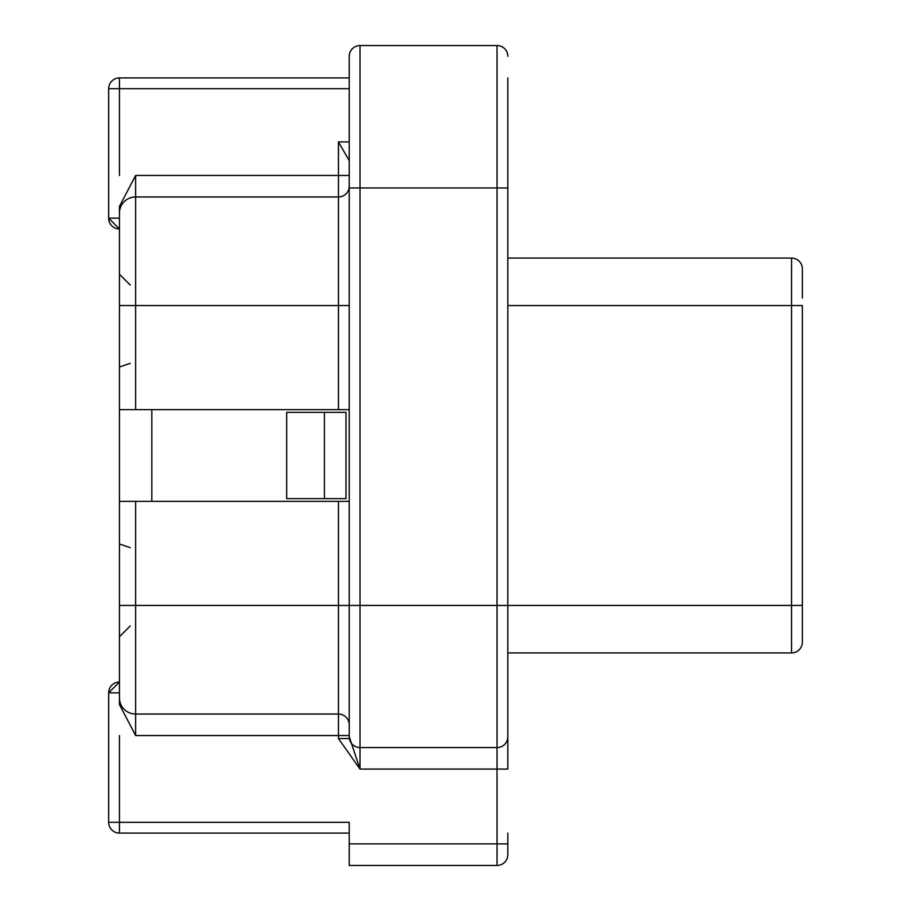 <?xml version="1.0" encoding="UTF-8"?>
<svg xmlns="http://www.w3.org/2000/svg" width="911" height="911" viewBox="0 0 911 911"><rect width="100%" height="100%" fill="white"/><g stroke="black" fill="none" stroke-linecap="round" stroke-linejoin="round"><path stroke-width="1.37" d="M802.34 297.988L802.34 268.87A10.784 10.784 180 0 0 791.557 258.075A10.784 10.784 0 0 1 802.34 268.87M507.826 77.913L507.826 736.783L507.826 652.925L791.557 652.925A10.784 10.784 -0.1 0 0 802.34 642.13L802.34 305.549L791.557 305.549L791.557 605.451L802.34 605.451L802.34 613.012M345.998 498.647L286.669 498.647L286.669 412.353L345.998 412.353L345.998 498.647M324.418 498.647L324.418 412.353M151.818 409.654L151.818 501.346M349.232 77.913L119.443 77.913L349.232 77.913M108.66 88.697L108.66 88.697A10.784 10.784 -91.3 0 1 119.443 77.913L119.443 88.697L108.66 88.697L108.66 218.162A10.784 10.784 -88.3 0 0 119.443 228.946L108.66 218.162L119.443 218.162M349.232 865.45L497.03 865.45L349.232 865.45L349.232 822.303L108.66 822.303A10.784 10.784 0 0 0 119.443 833.087L349.232 833.087L119.443 833.087A10.784 10.784 -91.3 0 1 108.66 822.303L108.66 692.838L119.443 682.054L119.443 692.838L119.443 682.054A10.784 10.784 0 0 0 108.66 692.838L119.443 692.838L119.443 697.917L119.443 501.346L349.232 501.346L349.232 605.451L349.232 187.951L349.232 409.654L119.443 409.654L119.443 501.346M507.826 833.087L507.826 854.666A10.784 10.784 0 0 1 497.03 865.45L497.03 843.871L507.826 843.871M507.826 56.334A10.784 10.784 0 0 0 497.03 45.55L497.03 747.555A10.784 10.761 0 0 0 507.826 736.783L507.826 605.451L791.557 605.451L791.557 652.925L507.826 652.925L507.826 725.202M507.826 736.783L507.826 769.078L497.03 769.078L497.03 747.555L360.027 747.555A10.784 10.761 180 0 1 349.232 736.783L360.027 769.078L360.027 187.951L349.232 187.951L349.232 163.445M349.232 736.783L349.232 605.451L338.448 605.451L338.448 501.346M349.232 187.951L349.232 56.334A10.784 10.784 -44.5 0 1 360.027 45.55L497.03 45.55M119.443 605.451L349.232 605.451L338.448 605.451L338.448 714.042L135.637 714.042L135.637 735.541L119.443 704.556L119.443 697.917A16.182 16.125 180 0 0 135.637 714.042L135.637 501.346M119.443 409.654L119.443 206.444L135.637 175.459L349.232 175.459M119.443 636.743L130.239 625.948L119.443 636.743L119.443 624.821L119.443 682.054M507.826 141.922L507.826 258.075L791.557 258.075L507.826 258.075M791.557 258.075L791.557 305.549L507.826 305.549L507.826 198.735M349.232 141.922L338.448 141.922L349.232 160.609M349.232 724.792A10.784 10.75 180 0 0 338.448 714.042L338.448 738.559L349.232 738.559M130.239 285.052L119.443 274.257L130.239 285.052M130.239 363.318L119.443 367.019M130.239 547.682L119.443 543.981M119.443 735.541L119.443 833.087M338.448 738.57L360.027 769.078L497.03 769.078L497.03 843.871L349.232 843.871M349.232 305.549L338.448 305.549L338.448 409.654M338.448 141.922L338.448 305.549L135.637 305.549L135.637 409.654M349.232 186.208A10.784 10.75 180 0 1 338.448 196.958L135.637 196.958L135.637 305.549L119.443 305.549M119.443 175.459L119.443 88.697L349.232 88.697M135.637 735.541L349.232 735.541M507.826 605.451L349.232 605.451M507.826 187.951L360.027 187.951L360.027 45.55M135.637 175.459L135.637 196.958A16.182 16.125 180 0 0 119.443 213.083M108.66 218.162A10.784 10.784 0 0 0 119.443 228.946L119.443 228.946"/></g></svg>
